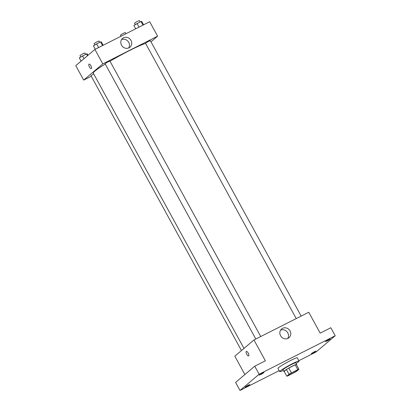 <?xml version="1.0" encoding="UTF-8"?>
<svg xmlns="http://www.w3.org/2000/svg" width="411" height="411" viewBox="0 0 411 411"><rect width="100%" height="100%" fill="white"/><g stroke="black" fill="none" stroke-linecap="round" stroke-linejoin="round"><path stroke-width="0.62" d="M297.451 370.429A5.507 0.452 -28.7 0 1 292.18 373.625A5.507 0.452 -28.7 0 1 288.049 375.382A5.507 0.452 -28.7 0 1 292.663 372.34A5.507 0.452 -28.7 0 1 297.713 370.09A5.507 0.452 -28.7 0 1 297.451 370.429M297.811 369.653L291.404 372.89A7.11 0.586 -28.7 0 0 289.056 374.287L286.816 376.183A7.11 0.586 -28.7 0 0 287.952 375.818L294.358 372.582A7.11 0.586 -28.7 0 0 296.711 371.184L298.946 369.289A7.11 0.586 -28.7 0 0 297.811 369.653L295.175 364.834L288.769 368.076L291.404 372.89M295.175 364.834A7.11 0.586 -28.7 0 1 296.31 364.47L298.946 369.289M288.769 368.076A7.11 0.586 -28.7 0 0 286.416 369.474L284.181 371.369L286.816 376.183M296.454 364.737A7.347 0.601 151.3 0 0 296.691 364.393A7.347 0.601 151.3 0 0 289.955 367.393A7.347 0.601 151.3 0 0 283.806 371.446A7.347 0.601 151.3 0 0 284.217 371.436M283.806 371.446L282.927 369.843A7.347 0.601 -28.7 0 1 289.077 365.785A7.347 0.601 -28.7 0 1 295.807 362.79L296.691 364.393M286.416 369.474L289.056 374.287M283.251 370.434A11.015 0.904 -28.7 0 1 279.706 371.606A11.015 0.904 -28.7 0 1 288.933 365.523A11.015 0.904 -28.7 0 1 299.028 361.022A11.015 0.904 -28.7 0 1 298.499 361.701A11.015 0.904 -28.7 0 1 296.136 363.381M279.706 371.606L277.949 368.395A11.015 0.904 -28.7 0 1 287.176 362.312A11.015 0.904 -28.7 0 1 297.271 357.817L299.028 361.022M262.362 373.183L263.98 372.536L261.673 374.056L259.146 375.176L262.362 373.183M328.569 339.712L330.187 339.065L327.88 340.585L325.358 341.711L328.569 339.712M314.456 351.677L316.074 351.03L313.768 352.551L311.24 353.676L314.456 351.677M248.244 385.148L249.862 384.501L247.556 386.021L245.033 387.147L248.244 385.148M298.854 360.699L316.095 351.98L335.227 335.761L259.125 374.231L239.993 390.45L279.177 370.645M335.227 335.761L330.834 327.737L320.179 333.121L308.753 312.252L253.962 339.954L265.383 360.817L254.733 366.206L235.601 382.425L239.993 390.45M253.962 339.954L234.83 356.173L244.889 374.549M254.733 366.206L259.125 374.231M290.053 330.932A5.718 5.292 -130.3 0 1 289.01 337.688A5.718 5.292 -130.3 0 1 281.278 336.748A5.718 5.292 -130.3 0 1 281.617 328.964A5.718 5.292 -130.3 0 1 290.053 330.932M248.681 355.885A2.523 0.935 63.2 0 1 248.609 355.931A2.523 0.935 63.2 0 1 246.636 354.102A2.523 0.935 63.2 0 1 246.333 351.426A2.523 0.935 63.2 0 1 248.254 353.157A2.523 0.935 63.2 0 1 248.681 355.885M248.609 355.931A2.523 0.935 63.2 0 1 246.636 354.102A2.523 0.935 63.2 0 1 246.333 351.426M280.631 330.105A5.718 5.292 -130.3 0 1 287.782 332.853A5.718 5.292 -130.3 0 1 287.726 338.474M243.98 348.415L93.266 73.127A31.215 2.564 -28.7 0 1 105.273 64.059M109.999 61.224A31.215 2.564 -28.7 0 1 145.576 43.396M301.155 316.095L150.328 40.612L148.263 41.49L145.499 43.258L296.233 318.582M241.457 350.552L90.959 75.66L93.693 73.908M255.812 339.018L105.072 63.695L107.379 62.174L109.907 61.049L260.728 336.532M150.981 41.799L157.608 36.178L102.812 63.875L83.68 80.099L91.283 76.256M157.608 36.178L149.696 21.732L94.905 49.433L75.773 65.652L83.68 80.099M94.905 49.433L102.812 63.875M130.996 40.406A5.718 5.292 -130.3 0 1 129.953 47.167A5.718 5.292 -130.3 0 1 122.221 46.227A5.718 5.292 -130.3 0 1 122.56 38.444A5.718 5.292 -130.3 0 1 130.996 40.406M91.381 68.575A2.523 0.935 63.2 0 1 91.309 68.622A2.523 0.935 63.2 0 1 89.336 66.793A2.523 0.935 63.2 0 1 89.033 64.116A2.523 0.935 63.2 0 1 90.954 65.847A2.523 0.935 63.2 0 1 91.381 68.575M91.314 68.622A2.523 0.935 63.2 0 1 89.341 66.788A2.523 0.935 63.2 0 1 89.033 64.116M121.574 39.584A5.718 5.292 -130.3 0 1 128.725 42.333A5.718 5.292 -130.3 0 1 128.669 47.953M143.593 24.819L141.764 21.48L140.983 21.464L133.852 25.477L135.681 28.816M140.983 21.464L142.987 25.128M137.027 23.463L139.031 27.126M135.27 24.578L134.515 23.196L136.822 21.675L139.344 20.55L140.094 21.911M103.166 45.256L101.337 41.912L100.556 41.901L96.6 43.9L93.431 45.914L95.26 49.253M100.556 41.901L102.56 45.559M96.6 43.9L98.604 47.558M94.843 45.015L94.088 43.633L96.395 42.107L98.923 40.987L99.668 42.348M120.993 36.245L120.397 35.161L122.709 33.64L125.232 32.515L125.91 33.759M87.995 55.29L87.224 53.882L86.444 53.867L79.313 57.879L81.095 61.136M86.444 53.867L87.466 55.737M82.488 55.865L84.019 58.66M80.731 56.98L79.975 55.598L82.282 54.077L84.805 52.952L85.555 54.314"/></g></svg>
